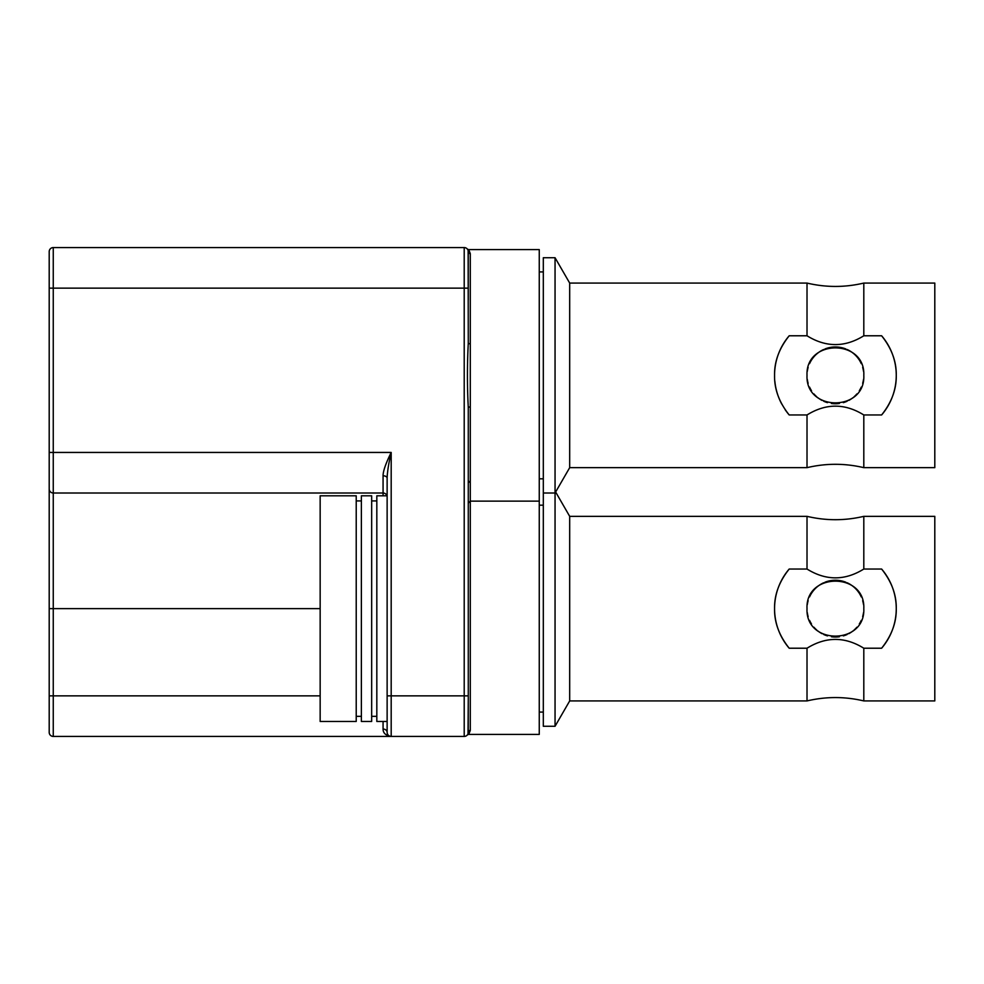 <?xml version="1.0" encoding="UTF-8"?>
<svg xmlns="http://www.w3.org/2000/svg" width="984" height="984" viewBox="0 0 984 984"><rect width="100%" height="100%" fill="white"/><g stroke="black" fill="none" stroke-linecap="round" stroke-linejoin="round"><path stroke-width="1.48" d="M468.138 250.637L468.273 343.428C467.166 364.732 467.166 386.023 468.273 407.314L468.273 732.367A4.059 4.059 0 0 1 464.214 736.426L53.259 736.426A4.059 4.059 0 0 1 49.2 732.367L49.2 251.633A4.059 4.059 0 0 1 53.259 247.574L464.214 247.574L464.214 288.14L53.259 288.14L53.259 247.574M49.2 512.947L49.2 519.22M320.157 695.86L53.259 695.86L53.259 493.009A4.059 4.059 0 0 1 49.2 488.962A4.059 4.059 0 0 0 53.259 493.009L53.259 452.443L49.2 452.443L49.2 467.277M49.2 283.453L49.2 288.14L53.259 288.14L53.259 452.443L391.189 452.443C388.668 463.353 387.315 471.902 387.13 478.101A4.059 2.337 0 0 0 383.071 475.776C383.071 471.188 385.765 463.415 391.189 452.443L391.189 695.86L464.214 695.86L464.214 288.14L468.273 288.14M468.273 698.628L468.027 733.744M468.236 732.883L468.273 732.367A2.03 1.968 180 0 1 470.291 730.399L468.741 734.396L539.257 734.396L539.257 501.127L470.291 501.127L470.291 730.399M467.498 734.74L467.24 735.073A2.03 2.03 -92.9 0 1 468.741 734.396M807.015 700.928L807.015 648.222C825.945 636.488 844.875 636.488 863.804 648.222L863.804 700.928C844.875 696.451 825.945 696.451 807.015 700.928L569.687 700.928L555.05 726.278L543.316 726.278L543.316 257.722L555.05 257.722L555.05 493.009L543.316 493.009M555.05 726.278L555.05 493.009L569.687 467.658L569.687 283.072L555.05 257.722M881.615 569.035C891.627 581.593 896.51 594.791 896.264 608.629C896.51 622.478 891.627 635.676 881.615 648.222A60.848 60.848 0 0 0 881.615 569.035L863.804 569.035C844.875 580.781 825.945 580.781 807.015 569.035L807.015 516.342L569.687 516.342L569.687 700.928M807.015 648.222L789.205 648.222C779.18 635.676 774.31 622.478 774.556 608.629C774.31 594.791 779.18 581.593 789.205 569.035A60.848 60.848 0 0 0 789.205 648.222M863.804 700.928L934.8 700.928L934.8 516.342L863.804 516.342L863.804 569.035M881.615 648.222L863.804 648.222M807.015 569.035L789.205 569.035M863.521 612.626A28.401 28.401 0 0 1 862.673 616.562M861.271 620.363A28.401 28.401 0 0 1 859.327 623.93M856.88 627.214A28.401 28.401 0 0 1 853.989 630.117M852.931 630.978A28.401 28.401 0 0 1 848.774 633.696M847.126 634.495A28.401 28.401 0 0 1 843.325 635.898M839.401 636.746A28.401 28.401 0 0 1 831.418 636.746M827.482 635.898A28.401 28.401 0 0 1 823.694 634.495M822.071 633.708A28.401 28.401 0 0 1 817.901 630.99M816.831 630.117A28.401 28.401 0 0 1 813.928 627.214M811.48 623.93A28.401 28.401 0 0 1 809.549 620.363M808.135 616.562A28.401 28.401 0 0 1 807.298 612.626M807.298 604.631A28.401 28.401 0 0 1 808.135 600.707M809.537 596.907A28.401 28.401 0 0 1 811.48 593.327M811.861 592.762A28.401 28.401 0 0 1 813.657 590.375M813.928 590.056A28.401 28.401 0 0 1 816.831 587.153M817.015 586.993A28.401 28.401 0 0 1 823.694 582.762M824.961 582.221A28.401 28.401 0 0 1 845.859 582.233M847.126 582.762A28.401 28.401 0 0 1 853.804 587.005M853.989 587.153A28.401 28.401 0 0 1 856.88 590.056M857.162 590.388A28.401 28.401 0 0 1 858.946 592.749M859.327 593.327A28.401 28.401 0 0 1 861.271 596.907M862.673 600.707A28.401 28.401 0 0 1 863.521 604.631M807.015 608.629C805.293 645.27 865.526 645.27 863.804 608.629C865.514 571.999 805.293 571.999 807.015 608.629M389.861 736.204L388.742 735.601M387.893 734.728L387.327 733.634M387.302 733.51L387.13 732.367A4.059 3.321 0 0 0 383.071 729.046L383.071 721.469M387.13 478.101L387.13 732.367A4.059 4.059 0 0 0 391.189 736.426C385.765 735.552 383.071 733.092 383.071 729.046M387.13 721.469L376.823 721.469L376.823 495.801L386.933 495.801M467.24 248.94L468.224 249.542L467.24 248.927A2.03 2.03 -87.1 0 0 468.741 249.604L470.291 253.601L470.291 501.127L468.273 503.156M469.626 253.491A2.03 1.968 -0 0 1 468.273 251.633L468.261 251.523M468.273 407.314L470.291 406.798M468.273 343.428L470.291 343.933M387.13 497.068A4.059 4.059 0 0 0 383.071 493.009L383.071 475.776M376.823 716.34L371.669 716.34M376.823 500.93L371.669 500.93M371.669 495.801L371.669 721.469L361.374 721.469L361.374 495.801L371.669 495.801M361.374 716.34L356.22 716.34M361.374 500.93L356.22 500.93M356.22 495.801L356.22 721.469L320.157 721.469L320.157 495.801L356.22 495.801M53.259 493.009L383.071 493.009L383.071 495.801M470.291 253.601A2.03 1.968 180 0 1 468.273 251.633A4.059 4.059 0 0 0 464.214 247.574A4.059 4.059 0 0 1 468.273 251.633L468.273 299.997M468.741 249.604L539.257 249.604L539.257 501.127M807.015 414.965C825.945 403.219 844.875 403.219 863.804 414.965L863.804 467.658C844.875 463.181 825.945 463.181 807.015 467.658L807.015 414.965L789.205 414.965C779.18 402.407 774.31 389.209 774.556 375.371C774.31 361.522 779.18 348.324 789.205 335.778A60.848 60.848 0 0 0 774.58 377.069M863.804 467.658L934.8 467.658L934.8 283.072L863.804 283.072L863.804 335.778C844.875 347.512 825.945 347.512 807.015 335.778L789.205 335.778M881.615 414.965A60.848 60.848 0 0 0 881.615 335.778C891.627 348.324 896.51 361.522 896.264 375.371C896.51 389.209 891.627 402.407 881.615 414.965L863.804 414.965M774.839 381.165A60.848 60.848 0 0 0 775.675 386.97M775.798 387.573A60.848 60.848 0 0 0 781.8 404.153M785.158 409.676A60.848 60.848 0 0 0 789.205 414.965M881.615 335.778L863.804 335.778M863.521 379.369A28.401 28.401 0 0 1 862.673 383.293M861.271 387.093A28.401 28.401 0 0 1 859.327 390.673M856.88 393.944A28.401 28.401 0 0 1 853.989 396.847M852.931 397.708A28.401 28.401 0 0 1 848.774 400.427M847.126 401.238A28.401 28.401 0 0 1 843.325 402.641M839.401 403.477A28.401 28.401 0 0 1 831.418 403.477M827.482 402.641A28.401 28.401 0 0 1 823.694 401.238M822.071 400.439A28.401 28.401 0 0 1 817.901 397.721M816.831 396.847A28.401 28.401 0 0 1 813.928 393.944M811.48 390.673A28.401 28.401 0 0 1 809.549 387.093M808.135 383.293A28.401 28.401 0 0 1 807.298 379.369M807.298 371.374A28.401 28.401 0 0 1 808.135 367.438M809.537 363.649A28.401 28.401 0 0 1 811.48 360.07M811.861 359.492A28.401 28.401 0 0 1 813.657 357.118M813.928 356.786A28.401 28.401 0 0 1 816.831 353.883M817.015 353.736A28.401 28.401 0 0 1 823.694 349.492M824.961 348.963A28.401 28.401 0 0 1 845.859 348.963M847.126 349.492A28.401 28.401 0 0 1 853.804 353.736M853.989 353.883A28.401 28.401 0 0 1 856.88 356.786M857.162 357.118A28.401 28.401 0 0 1 858.946 359.48M859.327 360.07A28.401 28.401 0 0 1 861.271 363.649M862.673 367.438A28.401 28.401 0 0 1 863.521 371.374M807.015 335.778L807.015 283.072L569.687 283.072M807.015 375.371C805.293 412.001 865.526 412.001 863.804 375.371C865.514 338.73 805.293 338.73 807.015 375.371M468.273 732.367A4.059 4.059 0 0 1 464.214 736.426L464.214 695.86L468.273 695.86M387.13 732.367A4.059 4.059 0 0 0 391.189 736.426L391.189 695.86L387.13 695.86M53.259 736.426L53.259 695.86L49.2 695.86M320.157 608.629L49.2 608.629M467.24 735.073L468.224 734.458M470.291 482.873L468.273 480.844M539.257 505.186L543.316 505.186M539.257 712.084L543.316 712.084M569.687 516.342L555.64 492M807.015 516.342C825.945 520.819 844.875 520.819 863.804 516.342M539.257 271.916L543.316 271.916M539.257 478.814L543.316 478.814M807.015 467.658L569.687 467.658M807.015 283.072C825.945 287.549 844.875 287.549 863.804 283.072"/></g></svg>
